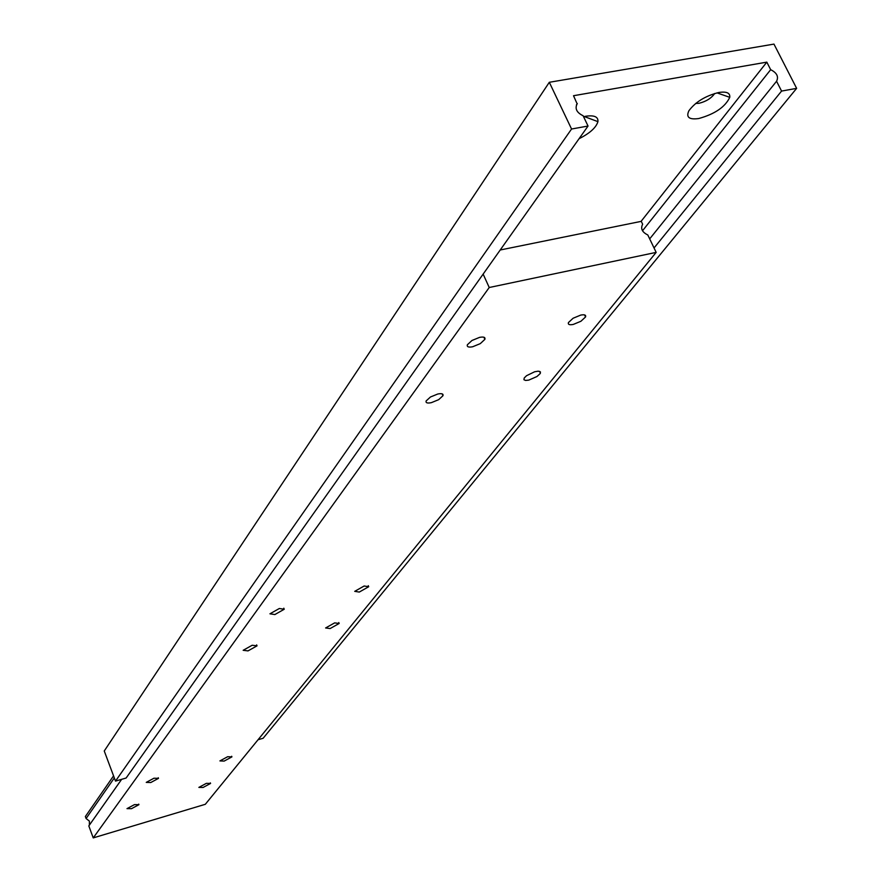 <?xml version="1.0" encoding="UTF-8"?>
<svg xmlns="http://www.w3.org/2000/svg" width="882" height="882" viewBox="0 0 882 882"><rect width="100%" height="100%" fill="white"/><g stroke="black" fill="none" stroke-linecap="round" stroke-linejoin="round"><path stroke-width="1.32" d="M203.069 787.472L210.566 783.437L206.366 783.348L198.869 787.394L203.069 787.472M224.182 761.078L231.922 756.877L227.666 756.712L219.916 760.912L224.182 761.078M330.122 628.557L339.162 623.475L334.664 622.879L325.601 627.973L330.122 628.557M472.664 346.758L480.282 343.638L484.88 339.361C485.497 337.266 483.733 336.604 479.599 337.365L471.958 340.485L467.361 344.763C466.754 346.869 468.518 347.53 472.664 346.758M431.375 402.655L438.652 399.678L442.973 395.731C443.525 393.802 441.783 393.229 437.748 394.022L430.449 396.999L426.127 400.957C425.587 402.887 427.34 403.46 431.375 402.655M274.864 614.556L284.236 609.253L279.329 608.503L269.936 613.806L274.864 614.556M248.018 650.894L257.026 645.856L252.186 645.249L243.167 650.299L248.018 650.894M131.462 808.695L138.926 804.682L134.472 804.616L126.997 808.629L131.462 808.695M359.294 592.065L368.709 586.717L364.156 586.001L354.718 591.348L359.294 592.065M528.748 380.12L536.951 376.526L540.137 373.637L540.423 371.906L538.24 371.168L534.624 371.774L526.554 375.699L524.217 378.003L523.941 379.734L525.606 380.451L528.748 380.12M573.267 324.433L580.896 321.28L585.549 316.969C586.155 314.995 584.557 314.367 580.742 315.083L573.091 318.248L568.438 322.558C567.832 324.532 569.441 325.16 573.267 324.433M150.778 782.532L158.495 778.365L153.975 778.211L146.247 782.389L150.778 782.532M500.226 249.992L641.269 221.349L642.647 224.237C640.409 228.614 642.129 232.198 647.807 234.965L656.164 252.384L489.223 287.51L483.138 274.104M89.391 825.111L89.402 821.109L86.094 818.518L85.367 816.534L113.558 775.873M489.223 287.51L93.238 837.9L205.319 804.296L656.164 252.384M93.238 837.9L88.817 825.916L121.661 779.313M86.094 818.518L114.329 777.946M579.088 138.683C589.837 133.281 596.122 127.603 597.93 121.65C598.36 116.799 594.281 115.002 585.659 116.259L583.564 116.689M695.678 103.459L699.007 103.304C706.217 101.474 711.443 98.2 714.696 93.492M698.72 118.541C714.839 114.065 725.191 106.998 729.767 97.34C730.241 92.952 726.625 91.331 718.918 92.467C705.534 95.818 695.545 101.893 688.941 110.691C685.799 117.229 689.062 119.853 698.72 118.541M766.822 62.137L573.521 95.719L577.126 103.833C574.722 108.673 576.718 112.642 583.112 115.74L588.04 126.038L571.558 129.015L549.31 82.291L773.966 44.1L796.633 88.354L781.573 91.078L776.568 81.254C778.839 76.646 776.866 72.787 770.67 69.689L766.822 62.137L641.071 221.382M588.04 126.038L126.126 778.023L115.509 781.099L104.252 750.99L549.31 82.291M258.062 739.733L263.134 738.267L796.633 88.354M654.036 247.963L781.573 91.078M649.681 238.879L776.568 81.254M642.504 230.775L770.67 69.689M576.42 104.903L577.313 103.624M115.509 781.099L571.558 129.015M210.346 782.874L210.566 783.437M231.679 756.26L231.922 756.877M338.776 622.538L339.162 623.475M483.92 337.233L484.88 339.361M442.147 393.868L442.973 395.731M283.806 608.183L284.236 609.253M256.64 644.896L257.026 645.856M138.717 804.119L138.926 804.682M368.279 585.681L368.709 586.717M539.597 371.333L540.412 373.13M584.601 314.94L585.549 316.969M158.264 777.737L158.495 778.365M584.27 116.534L597.93 121.65M716.989 92.875L729.767 97.34M576.552 104.66L577.126 103.833"/></g></svg>
